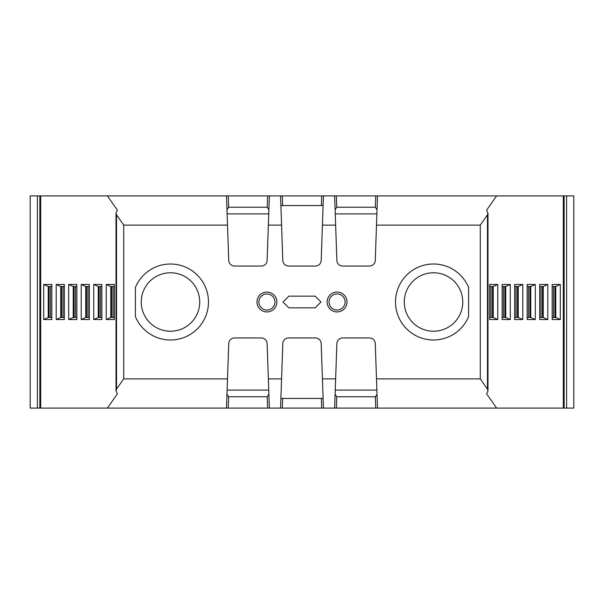 <?xml version="1.0" encoding="UTF-8"?>
<svg xmlns="http://www.w3.org/2000/svg" width="604" height="604" viewBox="0 0 604 604"><rect width="100%" height="100%" fill="white"/><g stroke="black" fill="none" stroke-linecap="round" stroke-linejoin="round"><path stroke-width="0.91" d="M376.888 213.899L335.25 213.899M227.112 213.899L268.75 213.899M280.89 205.556L323.11 205.556M522.785 284.469L522.785 319.531L514.653 319.531L514.653 284.469L522.785 284.469L518.247 286.507L514.653 286.507M510.274 319.531L510.274 284.469L502.143 284.469L502.143 319.531L510.274 319.531L505.744 317.493L502.143 317.493M497.771 319.531L489.633 319.531L489.633 284.469L497.771 284.469L497.771 319.531L493.234 317.493L489.633 317.493M535.287 319.531L527.156 319.531L527.156 284.469L535.287 284.469L535.287 319.531L530.757 317.493L527.156 317.493M547.798 319.531L539.666 319.531L539.666 284.469L547.798 284.469L547.798 319.531L543.26 317.493L539.666 317.493M560.308 319.531L560.308 284.469L552.169 284.469L552.169 319.531L560.308 319.531L555.771 317.493L552.169 317.493M496.601 408.093L486.635 393.861L487.979 390.909L487.466 389.135L480.278 378.874L376.496 378.874L375.265 343.585A5.844 5.844 0 0 0 369.422 337.946L342.717 337.946A5.844 5.844 0 0 0 336.873 343.585L335.643 378.874L322.423 378.874L321.192 343.585A5.844 5.844 0 0 0 315.348 337.946L288.652 337.946A5.844 5.844 0 0 0 282.808 343.585L281.577 378.874L268.357 378.874L267.127 343.585A5.844 5.844 0 0 0 261.283 337.946L234.578 337.946A5.844 5.844 0 0 0 228.735 343.585L227.504 378.874L123.722 378.874L116.534 389.135L116.021 390.909L117.365 393.861L107.399 408.093L573.8 408.093L573.8 195.907L566.612 195.907L566.612 408.093M226.485 195.907L227.504 225.126L123.722 225.126L116.534 214.865L116.021 213.091L117.365 210.139L107.399 195.907L563.306 195.907L563.306 408.093M496.601 195.907L486.635 210.139L487.979 213.091L487.466 214.865L480.278 225.126L376.496 225.126L375.265 260.415A5.844 5.844 0 0 1 369.422 266.054L342.717 266.054A5.844 5.844 0 0 1 336.873 260.415L335.643 225.126L322.423 225.126L323.45 195.907M51.831 284.469L51.831 319.531L43.692 319.531L43.692 284.469L51.831 284.469M64.334 284.469L64.334 319.531L56.202 319.531L56.202 284.469L64.334 284.469M76.844 284.469L76.844 319.531L68.705 319.531L68.705 284.469L76.844 284.469M89.347 284.469L89.347 319.531L81.215 319.531L81.215 284.469L89.347 284.469M106.228 319.531L114.367 319.531L114.367 284.469L106.228 284.469L106.228 319.531L110.766 317.493L110.766 286.507L106.228 284.469M39.864 195.907L39.864 408.093L30.2 408.093L30.2 195.907L40.694 195.907L40.694 408.093L107.399 408.093M40.694 195.907L107.399 195.907M101.857 284.469L101.857 319.531L93.718 319.531L93.718 284.469L101.857 284.469M563.306 195.907L566.612 195.907M334.624 195.907L335.643 225.126M280.55 195.907L281.577 225.126L268.357 225.126L269.376 195.907M337.07 311.936A9.936 9.936 0 0 1 328.463 297.032A9.936 9.936 0 0 1 345.677 297.032A9.936 9.936 0 0 1 337.07 311.936M283.004 302L288.848 307.844L315.152 307.844L320.996 302L315.152 296.156L288.848 296.156L283.004 302M480.278 378.874L480.278 225.126M322.423 225.126L321.192 260.415A5.844 5.844 0 0 1 315.348 266.054L288.652 266.054A5.844 5.844 0 0 1 282.808 260.415L281.577 225.126M268.357 225.126L267.127 260.415A5.844 5.844 0 0 1 261.283 266.054L234.578 266.054A5.844 5.844 0 0 1 228.735 260.415L227.504 225.126M123.722 225.126L123.722 378.874M266.93 311.936A9.936 9.936 0 0 1 258.323 297.032A9.936 9.936 0 0 1 275.537 297.032A9.936 9.936 0 0 1 266.93 311.936M39.864 408.093L40.694 408.093M376.496 225.126L377.515 195.907M141.261 302A29.226 29.226 0 0 1 170.487 272.774A29.226 29.226 0 0 1 199.713 302A29.226 29.226 0 0 1 170.487 331.226A29.226 29.226 0 0 1 141.261 302M404.295 302A29.226 29.226 0 0 1 433.521 272.774A29.226 29.226 0 0 1 462.747 302A29.226 29.226 0 0 1 433.521 331.226A29.226 29.226 0 0 1 404.295 302M226.968 209.731L228.637 207.225L267.232 207.225L267.625 195.907M335.107 209.731L336.768 207.225L375.363 207.225L377.032 209.731M268.893 209.731L267.232 207.225M266.93 310.041A8.041 8.041 0 0 0 273.891 297.983A8.041 8.041 0 0 0 259.969 297.983A8.041 8.041 0 0 0 266.93 310.041M337.07 310.041A8.041 8.041 0 0 0 344.031 297.983A8.041 8.041 0 0 0 330.109 297.983A8.041 8.041 0 0 0 337.07 310.041M51.831 286.507L48.237 286.507L48.229 317.493L43.692 319.531M48.237 286.507L43.692 284.469M48.237 317.493L51.831 317.493M49.06 286.507L49.06 317.493M64.334 286.507L60.747 286.507L60.74 317.493L56.202 319.531M60.747 286.507L56.202 284.469M60.747 317.493L64.334 317.493M61.563 286.507L61.563 317.493L61.563 286.507M76.844 286.507L73.25 286.507L73.243 317.493L68.705 319.531M73.25 286.507L68.705 284.469M73.25 317.493L76.844 317.493M74.073 286.507L74.073 317.493L74.073 286.507M89.347 286.507L85.76 286.507L85.753 317.493L81.215 319.531M85.76 286.507L81.215 284.469M85.76 317.493L89.347 317.493M86.576 286.507L86.576 317.493M101.857 286.507L98.263 286.507L93.718 284.469M98.263 286.507L98.256 317.493L93.718 319.531M98.263 317.493L101.857 317.493M99.086 286.507L99.086 317.493M114.367 286.507L110.766 286.507M111.597 286.507L111.597 317.493M497.771 284.469L493.234 286.507L489.633 286.507M493.234 286.507L493.234 317.493M492.411 286.507L492.411 317.493M510.274 284.469L505.744 286.507L502.143 286.507M505.744 286.507L505.744 317.493M504.914 286.507L504.914 317.493M518.247 286.507L518.247 317.493L514.653 317.493M522.785 319.531L518.247 317.493M517.424 286.507L517.424 317.493M535.287 284.469L530.757 286.507L527.156 286.507M530.757 286.507L530.757 317.493M529.927 286.507L529.927 317.493L529.927 286.507M547.798 284.469L543.26 286.507L539.666 286.507M543.26 286.507L543.26 317.493M542.437 286.507L542.437 317.493L542.437 286.507M560.308 284.469L555.771 286.507L555.771 317.493M555.771 286.507L552.169 286.507M554.94 286.507L554.94 317.493M468.591 316.609A37.992 37.992 0 0 1 410.365 332.125A37.992 37.992 0 0 1 410.365 271.876A37.992 37.992 0 0 1 468.591 287.391L468.591 316.609M135.409 287.398A37.992 37.992 0 0 1 193.635 271.876A37.992 37.992 0 0 1 193.635 332.125A37.992 37.992 0 0 1 135.409 316.602L135.409 287.398M376.888 390.101L335.25 390.101M227.112 390.101L268.75 390.101M280.89 398.444L323.11 398.444M226.485 408.093L227.504 378.874M334.624 408.093L335.643 378.874M322.423 378.874L323.45 408.093M280.55 408.093L281.577 378.874M268.357 378.874L269.376 408.093M376.496 378.874L377.515 408.093M226.968 394.269L228.637 396.775L267.232 396.775L267.625 408.093M335.107 394.269L336.768 396.775L375.363 396.775L377.032 394.269M268.893 394.269L267.232 396.775M114.367 317.493L110.774 317.493M37.388 408.093L37.388 195.907M487.466 389.135L487.466 214.865M116.534 214.865L116.534 389.135M564.136 408.093L564.136 195.907M228.244 195.907L228.637 207.225M321.358 205.556L321.69 195.907M282.31 195.907L282.642 205.556M336.375 195.907L336.768 207.225M375.363 207.225L375.756 195.907M50.494 317.493L50.494 286.507M63.005 317.493L63.005 286.507M75.508 317.493L75.508 286.507M88.018 317.493L88.018 286.507M100.521 317.493L100.521 286.507M113.031 317.493L113.031 286.507M490.969 286.507L490.969 317.493M503.479 286.507L503.479 317.493M515.982 286.507L515.982 317.493M528.492 286.507L528.492 317.493M540.995 286.507L540.995 317.493M553.506 286.507L553.506 317.493M228.244 408.093L228.637 396.775M282.31 408.093L282.642 398.444M321.358 398.444L321.69 408.093M336.375 408.093L336.768 396.775M375.363 396.775L375.756 408.093M116.021 213.091L116.021 390.909M487.979 213.091L487.979 390.909"/></g></svg>
